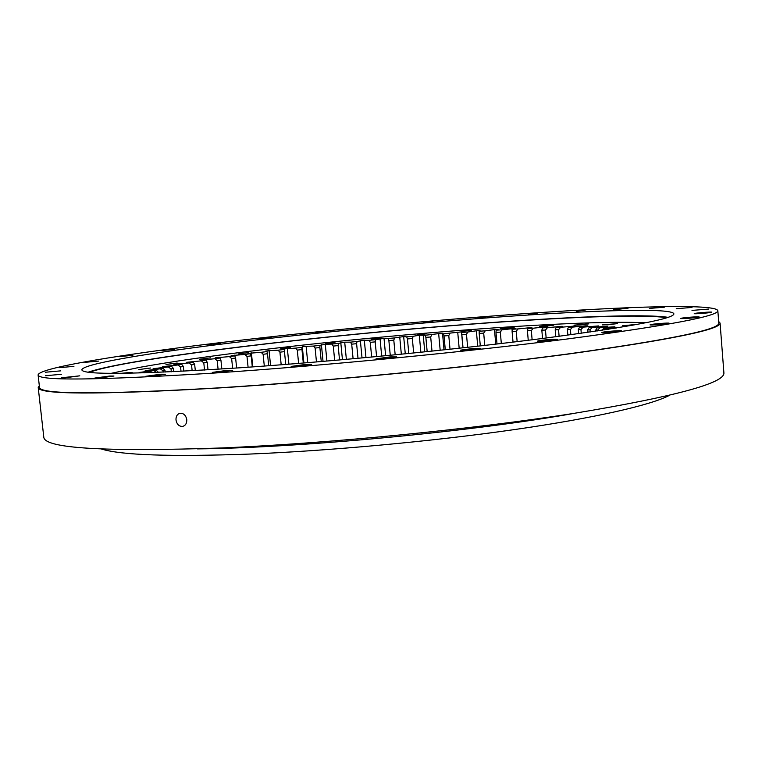 <?xml version="1.0" encoding="UTF-8"?>
<svg xmlns="http://www.w3.org/2000/svg" width="762" height="762" viewBox="0 0 762 762"><rect width="100%" height="100%" fill="white"/><g stroke="black" fill="none" stroke-linecap="round" stroke-linejoin="round"><path stroke-width="1.14" d="M431.997 351.13L430.692 336.985L425.863 337.375L425.291 335.27L438.655 333.623L443.636 333.804L461.496 331.87L462.934 347.834M371.246 339.147L380.6 337.966L371.246 339.147M325.374 343.757L334.975 342.538L325.374 343.757M280.711 348.71L290.627 347.453L280.711 348.71M238.401 353.911L248.688 352.587L238.401 353.911M199.701 359.226L210.426 357.835L199.701 359.226M165.992 364.493L177.203 363.026L165.992 364.493M138.827 369.56L150.571 368.008L138.827 369.56M121.12 373.323L128.54 372.589L132.178 372.57L129.197 373.218M632.136 325.345L622.583 325.736L637.946 324.298M608.076 324.783L602.247 324.898L617.477 323.583L608.076 324.783M579.491 325.05L574.005 325.164L588.712 323.879L579.491 325.05M544.668 326.317L539.506 326.431L548.583 325.288L553.764 325.174L544.668 326.317M505.12 328.479L500.272 328.593L509.311 327.45L514.179 327.336L505.12 328.479M417.224 335.004L426.415 333.842L417.224 335.004M462.229 331.403L471.316 330.26L462.229 331.403M669.484 395.354C651.281 404.955 595.932 417.852 514.188 429.616C432.502 441.341 329.936 450.809 249.488 454.076C170.812 456.876 121.472 455.2 101.47 449.047M484.784 345.405L483.699 333.137L479.193 333.432L480.308 345.91M497.014 344.005L495.986 332.384L500.32 332.127L501.32 343.5M513.026 342.119L512.102 331.48L516.236 331.27L517.141 341.624M528.247 340.262L527.418 330.746L531.324 330.575L532.124 339.785M570.852 334.737L570.414 329.546L567.395 329.575L567.871 335.147M578.653 333.661L578.301 329.555L580.958 329.584L581.263 333.289M559.108 336.318L558.546 329.708L555.193 329.775L555.793 336.756M542.544 338.471L541.83 330.175L545.468 330.051L546.154 338.014M587.997 332.327L587.778 329.746L590.026 329.832L590.207 332.013M595.77 331.194L595.684 330.146L597.494 330.289L597.551 330.927M173.755 371.685L173.403 368.427L171.031 368.941L171.326 371.799M165.173 372.066L164.992 370.342L163.03 370.827L163.173 372.151M158.248 372.351L157.467 372.389M425.863 337.375L427.168 351.625M413.68 352.997L412.337 338.509L407.441 338.938L408.794 353.482M395.173 354.825L393.802 340.138L388.877 340.585L390.258 355.292M376.59 356.597L375.19 341.871L370.265 342.338L371.666 357.064M358.007 358.321L356.606 343.681L351.701 344.176L353.101 358.759M339.528 359.969L338.137 345.577L333.28 346.091L334.67 360.397M303.295 363.036L301.971 349.558L297.294 350.101L298.609 363.417M316.468 361.95L315.116 348.063L319.888 347.539L321.259 361.55M285.75 364.436L284.474 351.625L279.93 352.177L281.188 364.788M268.71 365.741L267.51 353.73L263.119 354.292L264.309 366.065M252.308 366.932L251.184 355.854L246.993 356.425L248.088 367.236M236.639 368.017L235.62 357.997L231.638 358.569L232.639 368.284M221.837 368.989L220.932 360.14L217.199 360.702L218.084 369.227M208.016 369.837L207.235 362.274L203.797 362.826L204.54 370.046M195.31 370.57L194.662 364.369L191.538 364.922L192.148 370.742M181.032 371.332L180.575 366.96L183.347 366.427L183.842 371.189M479.193 333.432L479.174 331.232L485.213 330.841L483.699 333.137M495.986 332.384L496.148 330.156L501.968 329.803L500.32 332.127M512.102 331.48L512.455 329.222L518.008 328.927L516.236 331.27M527.418 330.746L527.971 328.441L533.219 328.212L531.324 330.575M567.395 329.575L568.528 327.155L572.586 327.108L570.414 329.546M578.301 329.555L579.625 327.098L583.187 327.127L580.958 329.584M555.193 329.775L556.127 327.403L560.632 327.289L558.546 329.708M541.83 330.175L542.563 327.831L547.468 327.66L545.468 330.051M587.778 329.746L589.283 327.25L592.312 327.346L590.026 329.832M595.684 330.146L597.37 327.603L599.808 327.784L597.494 330.289M602.285 330.213L603.742 328.184L605.552 328.432L604.18 329.927M608 329.336L609.009 329.184M171.031 368.941L168.335 366.932L171.545 366.255L173.403 368.427M163.03 370.827L160.306 368.808L162.944 368.16L164.992 370.342M156.467 372.428L153.972 370.58L156 369.97L158.229 372.161M144.018 372.856L150.847 371.666L151.867 372.599M430.692 336.985L431.778 334.737M407.441 338.938L406.698 336.852L413.261 336.28L412.337 338.509M388.877 340.585L387.963 338.528L394.564 337.928L393.802 340.138M370.265 342.338L369.179 340.3L375.79 339.662L375.19 341.871M351.701 344.176L350.444 342.148L357.026 341.49L356.606 343.681M333.28 346.091L331.87 344.081L338.385 343.395L338.137 345.577M297.294 350.101L295.58 348.11L301.857 347.386L301.971 349.558M315.116 348.063L313.544 346.072L319.964 345.357L319.888 347.539M279.93 352.177L278.063 350.196L284.169 349.463L284.474 351.625M263.119 354.292L261.128 352.311L267.014 351.568L267.51 353.73M246.993 356.425L244.859 354.454L250.498 353.701L251.184 355.854M231.638 358.569L229.391 356.597L234.744 355.844L235.62 357.997M217.199 360.702L214.846 358.731L219.847 357.988L220.932 360.14M203.797 362.826L201.33 360.855L205.959 360.112L207.235 362.274M191.538 364.922L188.986 362.941L193.186 362.207L194.662 364.369M180.575 366.96L177.946 364.969L181.67 364.265L183.347 366.427M467.649 347.32L466.477 334.289L461.839 334.623L463.029 347.824M461.839 334.623L461.629 332.451L467.858 332.013L466.477 334.289M445.284 349.739L444.027 335.937L448.78 335.575L450.018 349.234M485.213 330.841L494.471 329.603L498.043 329.384L496.148 330.156M512.455 329.222L515.379 328.355L501.968 329.803M527.971 328.441L531.933 327.489L518.008 328.927M542.563 327.831L547.583 326.803L544.525 326.927L533.219 328.212M556.127 327.403L562.204 326.288L547.468 327.66M568.528 327.155L575.653 325.965L560.632 327.289M579.625 327.098L587.788 325.85L585.464 325.85L572.586 327.108M589.283 327.25L598.475 325.936L583.187 327.127M597.37 327.603L607.552 326.25L592.312 327.346M603.742 328.184L614.886 326.784L599.808 327.784M619.811 327.45L605.552 328.432M616.22 328.031L608.276 328.974M153.972 370.58L139.132 372.456L150.847 371.666M160.306 368.808L145.209 370.618L156 369.97M168.335 366.932L153.114 368.675L162.944 368.16M177.946 364.969L162.725 366.627L171.545 366.255M188.986 362.941L176.298 364.065L173.879 364.503L181.67 364.265M201.33 360.855L186.433 362.321L193.186 362.207M214.846 358.731L200.254 360.102L205.959 360.112M229.391 356.597L215.198 357.854L219.847 357.988M244.859 354.454L231.134 355.597L234.744 355.844M261.128 352.311L247.926 353.349L250.498 353.701M278.063 350.196L269.072 350.672L265.471 351.12L267.014 351.568M295.58 348.11L283.635 348.91L284.169 349.463M313.544 346.072L306.124 346.319L302.314 346.748L301.857 347.386M331.87 344.081L325.279 344.224L319.964 345.357M350.444 342.148L344.71 342.186L338.385 343.395M369.179 340.3L364.322 340.223L357.026 341.49M387.963 338.528L384.01 338.347L375.79 339.662M406.698 336.852L403.67 336.566L394.564 337.928M425.291 335.27L419.291 335.213L413.261 336.28M461.496 331.87L461.629 332.451M479.174 331.232L480.041 330.556L476.355 330.803L467.858 332.013M448.78 335.575L450.009 333.308M444.027 335.937L443.636 333.804M457.714 332.146L459.172 348.244M476.355 330.803L477.736 346.205M218.323 357.407L218.38 357.94M234.439 355.149L234.515 355.825M251.403 352.901L252.813 366.893M269.072 350.672L270.567 365.598M287.35 348.472L288.912 364.188M325.279 344.224L326.917 361.064M321.402 344.643L323.031 361.398M306.124 346.319L307.734 362.674M302.314 346.748L303.914 362.988M344.71 342.186L346.367 359.369M340.785 342.595L342.443 359.712M364.322 340.223L365.97 357.588M360.369 340.614L362.026 357.95M384.01 338.347L385.639 355.74M380.048 338.719L381.686 356.121M403.67 336.566L405.279 353.835M399.726 336.918L401.336 354.216M423.205 334.889L424.767 351.873M419.291 335.213L420.872 352.263M442.512 333.318L444.027 349.872M438.655 333.623L440.179 350.272M544.525 326.927L544.563 327.422M528.676 327.65L528.733 328.26M511.95 328.546L512.169 331.022M494.471 329.603L495.757 344.148M175.993 420.043C175.832 416.452 177.127 414.204 179.889 413.299C183.537 413.061 185.833 415.166 186.776 419.614C186.919 423.177 185.614 425.425 182.87 426.358C179.203 426.634 176.908 424.529 175.993 420.043M369.532 327.269L378.59 326.174L369.532 327.269M315.258 332.661L324.593 331.527L315.258 332.661M271.148 337.404L258.604 338.509L271.148 337.404M220.761 343.338L208.026 344.472L220.761 343.338M174.146 349.377L161.125 350.53L174.146 349.377M132.874 355.349L119.444 356.559L132.874 355.349M98.765 361.093L84.82 362.341L98.765 361.093M73.924 366.36L59.379 367.665L73.924 366.36M60.674 370.865L45.434 372.237L60.674 370.865M61.379 374.294L45.396 375.733L61.379 374.294M65.284 377.762L61.389 377.781L79.8 375.828L65.284 377.762M99.041 378.047L94.812 378.057L109.68 376.047L113.957 376.037L99.041 378.047M150.419 376.285L145.761 376.285L160.811 374.237L165.516 374.237L150.419 376.285M217.665 372.38L212.493 372.37L227.476 370.322L232.696 370.322L217.665 372.38M296.894 366.436L291.151 366.427L305.829 364.417L311.62 364.417L296.894 366.436M382.353 358.826L376.018 358.835L390.192 356.902L396.573 356.892L382.353 358.826M467.192 350.158L460.324 350.187L473.85 348.358L480.774 348.329L467.192 350.158M557.193 339.623C554.688 340.5 536.886 341.9 537.401 341.185L537.801 340.976C540.448 340.09 557.994 338.709 557.565 339.423L557.193 339.623M621.259 331.013C619.23 331.822 601.313 333.223 601.809 332.537L602.094 332.375C604.256 331.565 621.935 330.184 621.516 330.86L621.259 331.013M668.969 323.355C667.312 324.088 649.576 325.479 650.072 324.831L650.272 324.707C652.053 323.964 669.56 322.602 669.15 323.24L668.969 323.355M698.954 317.03C697.563 317.706 680.285 319.059 680.761 318.459L680.914 318.354C682.428 317.687 699.487 316.344 699.097 316.935L698.954 317.03M711.613 312.258C710.365 312.868 693.763 314.182 694.22 313.639L694.353 313.544C695.716 312.934 712.118 311.639 711.737 312.182L711.613 312.258M708.555 309.086L691.991 310.41L708.555 309.086M692.01 307.438L676.246 308.715L692.01 307.438M664.388 307.191L649.386 308.42L664.388 307.191M619.306 309.172L613.696 309.362L622.564 308.296L628.202 308.105L619.306 309.172M576.424 311.21L585.197 310.153L576.424 311.21M528.599 314.173L537.315 313.125L528.599 314.173M423.92 322.316L432.778 321.25L423.92 322.316M477.326 317.916L486.07 316.868L477.326 317.916M214.522 373.037C322.126 365.874 465.934 351.977 566.928 339.033C668.322 325.555 718.623 316.097 717.833 310.648C715.147 302.581 602.38 307.362 482.879 316.754C387.42 324.25 283.112 334.689 195.396 345.681C108.976 356.587 39.233 368.313 38.1 374.904C38.024 380.933 96.831 380.314 214.522 373.037M717.833 310.648L718.795 323.136C719.652 329.536 669.455 339.795 568.185 353.93C467.325 367.446 323.64 381.381 216.075 388.02C98.393 394.64 39.538 394.411 39.5 387.353L38.1 374.904M39.31 385.677L38.214 387.506C38.243 394.592 97.279 394.821 215.332 388.191C323.307 381.533 467.62 367.532 568.9 353.968C670.56 339.776 720.957 329.47 720.08 323.05L718.661 321.459M720.08 323.05L723.9 372.856C725.053 383.057 675.065 396.564 573.929 413.375C473.154 429.235 329.355 443.398 221.504 447.97C103.527 451.952 44.301 448.342 43.796 437.15L38.214 387.506M88.221 372.151C130.34 357.854 322.421 335.27 472.411 323.955C562.223 317.087 643.976 313.582 668.083 317.335M239.297 367.836C134.884 374.437 82.401 375.095 81.858 369.808C82.629 364.236 141.903 354.149 217.913 344.557C294.923 334.899 387.782 325.612 471.964 319.04C576.948 310.829 672.113 307.01 673.894 313.839C674.16 318.63 630.441 326.831 542.754 338.442C455.752 349.577 332.832 361.502 239.297 367.836M197.368 448.894C299.895 447.904 474.364 431.416 575.253 413.166M645.757 322.793C555.927 318.364 262.499 344.805 138.979 367.484L111.176 373.323M666.817 317.754C639.604 313.22 535.772 318.468 427.749 327.65C319.116 336.928 201.778 350.368 132.779 362.379C111.643 366.093 97.231 369.408 89.545 372.323"/></g></svg>
